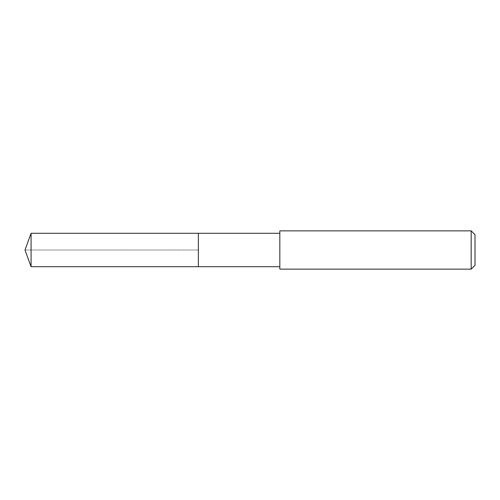 <?xml version="1.0" encoding="UTF-8"?>
<svg xmlns="http://www.w3.org/2000/svg" width="500" height="500" viewBox="0 0 500 500"><rect width="100%" height="100%" fill="white"/><g stroke="black" fill="none" stroke-linecap="round" stroke-linejoin="round"><path stroke-width="0.38" stroke-dasharray="2.5 1.88" d="M198.356 233.294L198.356 266.706L198.356 233.294M31.081 266.706L31.081 233.294M279.831 266.706L279.831 233.294L279.831 266.706M279.831 269.137L279.831 230.863M471.175 230.863L471.175 269.137M475 234.694L475 265.306M25 250L198.319 250L25 250"/><path stroke-width="0.75" d="M279.831 233.294L31.081 233.294L31.081 266.706L198.356 266.706L198.356 233.294L198.356 266.706L279.831 266.706M31.081 266.706L25 250L31.081 233.294M279.831 230.863L279.831 269.137L471.175 269.137L471.175 230.863L279.831 230.863M471.175 230.863L475 234.694L475 265.306L471.175 269.137"/></g></svg>
